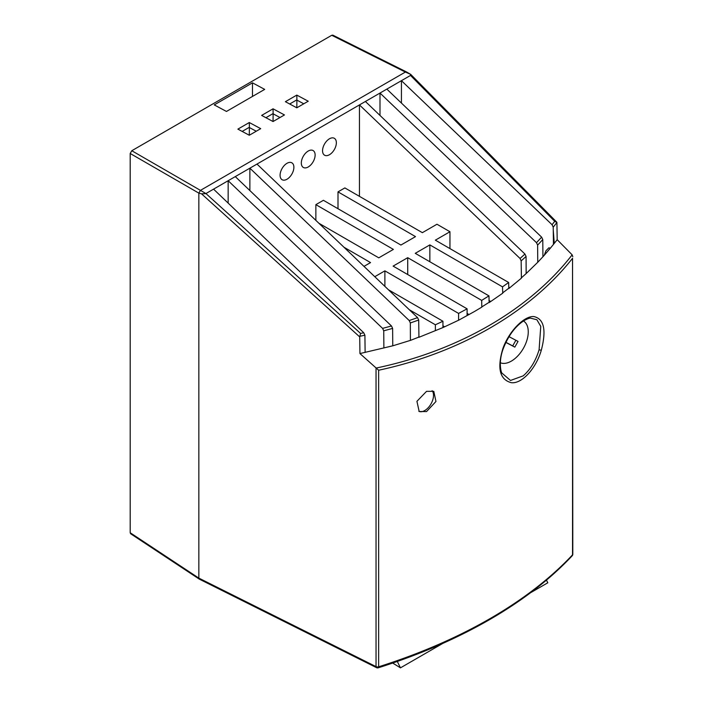 <?xml version="1.0" encoding="UTF-8"?>
<svg xmlns="http://www.w3.org/2000/svg" width="703" height="703" viewBox="0 0 703 703"><rect width="100%" height="100%" fill="white"/><g stroke="black" fill="none" stroke-linecap="round" stroke-linejoin="round"><path stroke-width="1.05" d="M375.991 368.082C458.171 350.982 529.544 309.777 572.145 254.829L557.189 239.688L556.917 222.5L554.729 221.331L410.517 75.432L410.429 74.246L405.376 72.058L200.452 190.364L198.852 193.132L130.196 153.491L130.196 532.742L198.852 578.121L199.362 579.167L376.571 667.674A2.25 2.25 0 0 0 378.258 667.806A2.25 0.852 72.4 0 0 378.636 666.804C419.849 653.728 456.994 637.656 490.053 618.605C523.058 599.518 550.554 578.261 572.541 554.852L572.541 258.291C529.992 312.308 459.639 352.924 378.636 370.235L359.945 353.565L359.716 336.904L201.533 193.826L198.852 193.132L198.852 578.121L376.043 666.611L376.043 368.126M130.196 153.491L131.786 150.732L200.39 190.337L198.852 193.123M405.376 72.058L406.422 71.899L405.376 72.058L331.754 35.282L131.786 150.732M331.754 35.282L332.835 35.15L406.422 71.899M199.283 579.123L130.626 533.744L130.196 532.742M378.258 667.806C419.419 654.739 456.537 638.684 489.587 619.633C522.61 600.547 550.141 579.263 572.189 555.783L572.189 555.783A2.25 1.634 -136.9 0 0 572.541 554.852A2.25 1.301 180 0 0 572.804 554.245L572.541 258.291M249.293 122.533L260.708 128.658L249.293 135.248L237.878 129.124L249.293 122.533L249.38 127.261L242.166 131.426M273.045 108.816L284.46 114.941L273.045 121.531L261.639 115.406L273.045 108.816L273.142 113.543L265.927 117.709M296.807 95.098L308.222 101.223L296.807 107.814L285.392 101.689L296.807 95.098L296.894 99.826L289.68 103.991M214.248 104.896L226.463 111.452L264.688 89.386L252.474 82.831L214.248 104.896M572.145 254.829L572.804 256.727M200.39 190.337L205.926 193.553L360.569 333.433L359.716 336.904M410.517 75.432L205.926 193.553M228.159 203.105L228.159 180.715L382.581 328.38L391.483 325.981L235.277 176.602M360.569 333.433L363.732 332.747L213.563 189.142M249.873 190.566L249.873 168.175L409.208 320.542L417.582 317.633L256.99 164.071M379.998 115.441L379.998 93.051L536.486 242.693L541.626 237.139L386.826 89.105M401.431 103.069L401.431 80.678L552.048 224.714L554.729 221.331M359.453 196.348L359.453 104.914L520.044 258.476L524.948 254.055L365.402 101.478M417.582 317.633L418.698 320.041L410.332 322.949L409.208 320.542M524.948 254.055L526.072 256.454L521.16 260.883L521.415 278.151L508.849 288.529L508.638 282.483L502.513 286.85L502.742 293.195L489.165 302.598L488.954 295.875L481.687 300.392L481.81 307.132L474.209 311.657L458.795 320.129L443.092 327.51L418.935 337.299L418.698 320.041M418.76 337.132L410.675 340.305L392.968 345.762L359.945 353.565M410.332 322.949L410.411 340.059M521.16 260.883L520.044 258.476M521.231 277.975L526.152 273.572L526.072 256.454M426.545 391.343L433.786 391.334L435.965 401.475L426.545 411.571L419.181 411.51L416.923 401.316L426.545 391.343M541.301 350.261C536.125 368.24 522.074 383.987 511.362 382.696C499.728 379.69 496.916 368.258 502.926 348.407C509.113 330.981 524.324 315.77 533.841 316.561C544.06 318.784 546.547 330.015 541.301 350.261L539.096 349.786L540.756 326.377L536.89 319.742L530.378 318.116C529.104 318.134 526.863 319.039 523.665 320.84C516.916 325.384 509.403 333.125 503.392 348.301A2.25 0.457 -159.9 0 1 502.926 348.407M418.847 411.308A12.39 7.153 120 0 0 424.753 410.543A12.39 7.153 120 0 0 432.45 400.815A12.39 7.153 120 0 0 432.108 390.683M503.392 348.301C498.629 360.481 500.554 370.692 501.828 373.003L510.501 380.455L523.199 375.859C530.361 369.646 535.651 360.955 539.096 349.786M500.334 362.757A23.902 13.796 120 0 0 511.353 361.114A23.902 13.796 120 0 0 526.934 340.182A23.902 13.796 120 0 0 523.445 320.981M392.678 663.052L400.464 667.85L442.855 643.377M530.528 592.761L547.795 582.796L546.459 580.107M400.464 667.85L397.3 661.453M406.501 71.943L410.737 74.413L556.644 222.034L556.917 222.5L553.217 227.166L553.446 244.416L557.189 239.688M553.446 244.416L550.361 248.203L548.911 247.79L545.923 250.822L548.911 247.79M545.923 250.822L544.28 255.251L550.361 248.203M544.28 255.251L542.927 256.753L542.778 239.565L537.628 245.119L537.751 262.272L542.927 256.753M537.751 262.272L526.152 273.572M502.522 292.984L508.656 288.344M481.687 307.009L488.954 302.404M467.1 315.454L467.1 308.828L458.584 313.415L458.584 319.935M392.757 345.568L392.626 328.406L383.733 330.814L383.891 347.994M365.129 352.449L364.901 335.199L359.804 336.298M442.952 327.37L442.943 321.236L435.377 324.777L435.385 330.638M286.982 163.307A9.763 5.633 120 0 0 280.611 171.901A9.763 5.633 120 0 0 282.105 179.722A9.763 5.633 120 0 0 286.982 179.239A9.763 5.633 120 0 0 293.362 170.644A9.763 5.633 120 0 0 291.868 162.824A9.763 5.633 120 0 0 286.982 163.307M329.461 138.781A9.763 5.633 120 0 0 323.081 147.384A9.763 5.633 120 0 0 324.575 155.205A9.763 5.633 120 0 0 329.461 154.722A9.763 5.633 120 0 0 335.832 146.119A9.763 5.633 120 0 0 334.338 138.298A9.763 5.633 120 0 0 329.461 138.781M308.222 151.04A9.763 5.633 120 0 0 301.842 159.643A9.763 5.633 120 0 0 303.344 167.463A9.763 5.633 120 0 0 308.222 166.98A9.763 5.633 120 0 0 314.601 158.377A9.763 5.633 120 0 0 313.099 150.556A9.763 5.633 120 0 0 308.222 151.04M315.867 220.373L315.867 204.652L323.406 200.302L400.921 245.048L415.517 236.621L338.002 191.875L338.002 208.729M449.955 248.598L449.955 231.735L436.967 224.239L422.362 232.667L344.857 187.921L338.002 191.875M509.798 287.747L508.647 287.079M458.584 313.415L384.884 270.857L374.769 276.701M481.687 300.392L407.714 257.685L393.109 266.112L467.1 308.828M502.513 286.85L429.849 244.899L415.253 253.326L488.954 295.875M449.955 231.735L435.35 240.171L508.638 282.483M318.872 223.246L378.776 257.834L393.381 249.407L315.867 204.652M363.978 266.375L370.551 262.588L343.952 247.228M435.377 324.777L409.313 309.733M388.443 289.777L442.943 321.236M537.628 245.119L536.486 242.693M541.626 237.139L542.778 239.565M553.217 227.166L552.048 224.714M205.443 193.668L201.533 193.826M391.483 325.981L392.626 328.406M383.733 330.814L382.581 328.38M363.732 332.747L364.901 335.199M429.849 261.753L429.849 244.899M490.782 301.534L488.954 300.48M407.714 274.539L407.714 257.685M469.077 314.566L467.1 313.424M419.533 337.089L418.76 336.64M384.884 286.367L384.884 270.857M444.648 326.816L442.952 325.841M505.879 342.431L514.824 347.133L518.041 341.403L509.042 336.675M505.923 342.343L512.707 345.911L515.87 340.261M512.707 345.911L514.824 347.133M252.474 96.434L252.474 82.831M249.293 135.248L249.38 127.261M256.252 131.233L249.293 127.489M273.045 121.531L273.142 113.543M280.005 117.515L273.045 113.781M296.807 107.814L296.894 99.826M303.766 103.798L296.807 100.063M378.636 370.235L378.636 666.804A2.25 1.301 180 0 1 376.043 666.611A2.25 1.301 116.5 0 0 376.571 667.674M553.261 230.074L554.263 243.387M572.189 555.783A2.25 2.25 0 0 0 572.804 554.245"/></g></svg>

